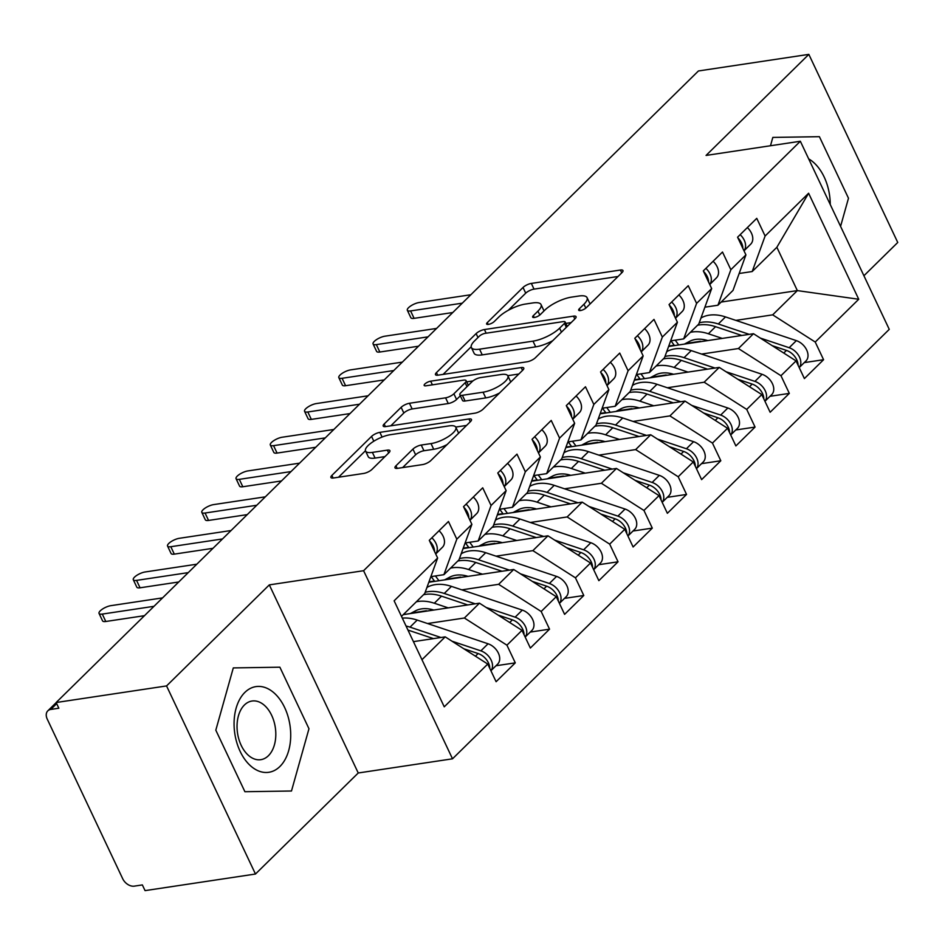 <?xml version="1.0" encoding="UTF-8"?>
<svg xmlns="http://www.w3.org/2000/svg" width="945" height="945" viewBox="0 0 945 945"><rect width="100%" height="100%" fill="white"/><g stroke="black" fill="none" stroke-linecap="round" stroke-linejoin="round"><path stroke-width="1.42" d="M580.454 310.551A4.583 1.488 -25.3 0 0 586.266 307.716L621.999 272.597A6.544 2.114 -25.3 0 0 622.968 270.542A6.544 2.114 -25.3 0 0 620.416 270.034L531.338 283.417A6.544 2.114 -25.3 0 0 523.022 287.469L487.301 322.599A4.583 1.488 -25.3 0 0 486.628 324.029A4.583 1.488 -25.3 0 0 488.411 324.395A4.583 1.488 -25.3 0 0 494.223 321.56L498.854 317.012A20.932 6.78 -25.3 0 1 525.444 304.054L532.874 302.932A20.932 6.78 -25.3 0 1 541.036 304.562A20.932 6.78 -25.3 0 1 537.941 311.129L533.323 315.677A4.583 1.488 -25.3 0 0 532.649 317.118A4.583 1.488 -25.3 0 0 534.433 317.473A4.583 1.488 -25.3 0 0 540.245 314.638L544.875 310.09A20.932 6.78 -25.3 0 1 571.465 297.132L578.895 296.021A20.932 6.78 -25.3 0 1 587.058 297.651A20.932 6.78 -25.3 0 1 583.963 304.219L579.344 308.767A4.583 1.488 -25.3 0 0 578.671 310.196A4.583 1.488 -25.3 0 0 580.454 310.551M395.955 465.79A6.544 2.114 -25.3 0 0 394.998 467.846A6.544 2.114 -25.3 0 0 397.55 468.354L422.533 464.597A6.544 2.114 -25.3 0 0 430.849 460.546L470.527 421.541A6.544 2.114 -25.3 0 0 471.484 419.486A6.544 2.114 -25.3 0 0 468.933 418.978L379.866 432.361A6.544 2.114 -25.3 0 0 371.55 436.413L331.872 475.429A6.544 2.114 -25.3 0 0 330.915 477.473A6.544 2.114 -25.3 0 0 333.467 477.993L363.648 473.445A6.544 2.114 -25.3 0 0 371.964 469.405L388.938 452.702A6.544 2.114 -25.3 0 0 389.907 450.647A6.544 2.114 -25.3 0 0 387.356 450.139L372.377 452.395A17.494 5.67 -25.3 0 1 365.561 451.025A17.494 5.67 -25.3 0 1 372.838 441.835A17.494 5.67 -25.3 0 1 390.368 434.7L449.017 425.888A17.494 5.67 -25.3 0 1 455.833 427.258A17.494 5.67 -25.3 0 1 448.556 436.448A17.494 5.67 -25.3 0 1 431.026 443.583L421.246 445.048A6.544 2.114 -25.3 0 0 412.941 449.099L395.955 465.79L397.195 468.401M863.919 275.739L897.75 242.475L808.837 54.373L698.426 70.969L56.145 702.525L58.838 708.218L50.77 709.435A9.993 6.922 -134.5 0 0 47.805 710.853A9.993 6.922 -134.5 0 0 47.25 719.121L122.696 878.72A9.993 6.922 -134.5 0 0 134.296 886.138L142.364 884.922L145.057 890.627L255.469 874.03L358.238 772.986L452.513 758.811L363.589 570.709L269.313 584.884L166.556 685.928L56.145 702.525M808.837 54.373L706.069 155.429L800.344 141.254L363.589 570.709M527.109 361.781A6.544 2.114 -25.3 0 0 535.413 357.73L575.092 318.713A6.544 2.114 -25.3 0 0 576.06 316.658A6.544 2.114 -25.3 0 0 573.509 316.15L484.431 329.545A6.544 2.114 -25.3 0 0 476.126 333.585L436.448 372.602A6.544 2.114 -25.3 0 0 435.48 374.657A6.544 2.114 -25.3 0 0 438.031 375.165L527.109 361.781M522.809 370.121L483.131 409.138A6.544 2.114 -25.3 0 1 474.815 413.189L385.749 426.573A6.544 2.114 -25.3 0 1 383.197 426.065A6.544 2.114 -25.3 0 1 384.166 424.01L401.141 407.319A6.544 2.114 -25.3 0 1 409.457 403.267L445.579 397.833A6.544 2.114 -25.3 0 0 453.883 393.793L465.153 382.713A6.544 2.114 -25.3 0 0 466.121 380.658A6.544 2.114 -25.3 0 0 463.57 380.15L425.959 385.808A4.583 1.488 -25.3 0 1 424.175 385.442A4.583 1.488 -25.3 0 1 426.077 383.044A4.583 1.488 -25.3 0 1 430.66 381.178L521.227 367.558A6.544 2.114 -25.3 0 1 523.778 368.077A6.544 2.114 -25.3 0 1 522.809 370.121M452.513 758.811L889.257 329.356L800.344 141.254M721.165 302.057L797.344 290.599L858.733 299.258L808.613 193.241L765.107 236.014L756.756 218.342L737.572 237.207L745.924 254.878L730.851 269.703L722.5 252.031L703.316 270.896L711.668 288.568L696.595 303.38L688.243 285.709L669.06 304.573L677.411 322.245L662.339 337.07L653.987 319.398L634.804 338.263L643.155 355.922L628.082 370.747L619.731 353.076L600.547 371.94L608.899 389.612L593.826 404.436L585.475 386.765L566.291 405.618L574.654 423.289L559.582 438.114L551.218 420.442L532.047 439.307L540.398 456.978L525.326 471.791L516.974 454.132L497.791 472.984L506.142 490.656L491.069 505.481L482.718 487.809L463.534 506.674L471.886 524.345L456.813 539.158L448.462 521.486L429.278 540.351L437.63 558.022L424.718 593.543L401.495 616.388M858.733 299.258L815.228 342.043L772.679 314.85L735.86 320.39M804.278 362.608L823.579 359.714L815.228 342.043M823.579 359.714L804.396 378.567L796.044 360.895L780.972 375.72L738.423 348.54L701.603 354.068M770.021 396.298L789.323 393.392L780.972 375.72M789.323 393.392L770.14 412.256L761.788 394.585L746.715 409.409L704.167 382.217L667.347 387.757M735.765 429.975L755.067 427.069L746.715 409.409M755.067 427.069L735.883 445.934L727.532 428.262L712.459 443.087L669.91 415.906L633.091 421.435M701.509 463.652L720.811 460.758L712.459 443.087M720.811 460.758L701.627 479.623L693.276 461.951L678.203 476.764L635.654 449.584L598.835 455.124M667.253 497.342L686.554 494.436L678.203 476.764M686.554 494.436L667.371 513.3L659.019 495.629L643.947 510.454L601.398 483.273L564.578 488.801M633.008 531.019L652.298 528.125L643.947 510.454M652.298 528.125L633.115 546.99L624.763 529.318L609.69 544.131L567.142 516.95L530.322 522.49M598.752 564.708L618.042 561.803L609.69 544.131M618.042 561.803L598.858 580.667L590.507 562.996L575.434 577.82L532.885 550.64L496.066 556.168M564.496 598.386L583.786 595.492L575.434 577.82M583.786 595.492L564.602 614.356L556.251 596.685L541.178 611.498L498.641 584.317L461.821 589.857M530.239 632.075L549.541 629.169L541.178 611.498M549.541 629.169L530.358 648.034L521.994 630.362L506.933 645.187L464.385 618.006L427.565 623.535M495.983 665.752L515.285 662.858L506.933 645.187M515.285 662.858L496.101 681.711L487.75 664.051L444.244 706.825L394.124 600.807L437.63 558.022M430.861 576.639L443.902 574.678L458.975 559.865L471.886 524.345M456.813 539.158L443.902 574.678M421.966 659.704L445.201 636.859L413.426 641.643M487.75 664.051L445.201 636.859M465.117 542.962L478.158 541.001L493.231 526.176L506.142 490.656M491.069 505.481L478.158 541.001M464.385 618.006L479.458 603.182L403.279 614.628M521.994 630.362L479.458 603.182M499.373 509.272L512.414 507.311L527.487 492.499L540.398 456.978M525.326 471.791L512.414 507.311M498.641 584.317L513.702 569.492L428.817 582.262M556.251 596.685L513.702 569.492M533.63 475.595L546.671 473.634L561.743 458.809L574.654 423.289M559.582 438.114L546.671 473.634M532.885 550.64L547.958 535.815L463.074 548.572M590.507 562.996L547.958 535.815M567.886 441.906L580.927 439.945L596 425.132L608.899 389.612M593.826 404.436L580.927 439.945M567.142 516.95L582.214 502.138L497.33 514.895M624.763 529.318L582.214 502.138M602.142 408.228L615.183 406.267L630.256 391.443L643.155 355.922M628.082 370.747L615.183 406.267M601.398 483.273L616.471 468.448L531.586 481.206M659.019 495.629L616.471 468.448M636.398 374.539L649.428 372.578L664.5 357.765L677.411 322.245M662.339 337.07L649.428 372.578M635.654 449.584L650.727 434.771L565.842 447.528M693.276 461.951L650.727 434.771M670.643 340.861L683.684 338.901L698.757 324.076L711.668 288.568M696.595 303.38L683.684 338.901M669.91 415.906L684.983 401.082L600.099 413.839M727.532 428.262L684.983 401.082M704.899 307.184L717.94 305.223L733.013 290.398L745.924 254.878M730.851 269.703L717.94 305.223M704.167 382.217L719.239 367.404L634.355 380.162M761.788 394.585L719.239 367.404M739.155 273.495L752.196 271.534L776.861 247.283L808.613 193.241M765.107 236.014L752.196 271.534M738.423 348.54L753.496 333.715L668.611 346.472M796.044 360.895L753.496 333.715M166.556 685.928L255.469 874.03M772.821 137.415L770.482 145.743L772.821 137.415L819.398 136.682L772.821 137.415M848.48 198.226L819.398 136.682L848.48 198.226L840.577 226.375L848.48 198.226M358.238 772.986L269.313 584.884M308.968 728.737L279.874 667.194L233.297 667.914L215.814 730.178L244.909 791.721L291.485 791L308.968 728.737L291.485 791L244.909 791.721L215.814 730.178L233.297 667.914L279.874 667.194L308.968 728.737M772.679 314.85L797.344 290.599L776.861 247.283M589.952 304.101A20.932 6.78 -25.3 0 0 589.751 303.345L587.058 297.651M543.93 311.011A20.932 6.78 -25.3 0 0 543.729 310.267L541.036 304.562M618.03 276.495L534.031 289.123A6.544 2.114 -25.3 0 0 525.715 293.163L508.339 310.255M471.177 346.791L443.11 374.397M571.123 322.611L565.831 323.414M564.46 323.391A4.583 1.488 -25.3 0 0 565.145 321.95A4.583 1.488 -25.3 0 0 563.35 321.595L485.163 333.349A4.583 1.488 -25.3 0 0 479.351 336.184L474.473 340.98A20.932 6.78 -25.3 0 0 471.39 347.547A20.932 6.78 -25.3 0 0 479.552 349.178L532.992 341.145A20.932 6.78 -25.3 0 0 559.594 328.187L564.46 323.391L566.327 327.336M471.39 347.547L474.083 353.241A20.932 6.78 -25.3 0 0 482.245 354.883L479.552 349.178M552.801 340.637A20.932 6.78 -25.3 0 1 535.685 346.85L482.245 354.883M390.817 425.817L403.834 413.012L401.141 407.319M460.321 395.801L456.577 399.487A6.544 2.114 -25.3 0 1 448.273 403.539L412.15 408.972A6.544 2.114 -25.3 0 0 403.834 413.012M466.688 381.863L472.937 380.93M507.772 375.685L518.84 374.019M483.06 392.199A17.494 5.67 -25.3 0 0 500.602 385.064A17.494 5.67 -25.3 0 0 507.878 375.886A17.494 5.67 -25.3 0 0 501.051 374.515L480.391 377.622A6.544 2.114 -25.3 0 0 472.075 381.674L460.817 392.742A6.544 2.114 -25.3 0 0 459.849 394.797A6.544 2.114 -25.3 0 0 462.4 395.305L483.06 392.199L485.754 397.904A17.494 5.67 -25.3 0 0 499.562 392.978M510.713 382.016A17.494 5.67 -25.3 0 0 510.572 381.579L507.878 375.886M459.849 394.797L462.542 400.503A6.544 2.114 -25.3 0 0 465.094 401.011L462.4 395.305M485.754 397.904L465.094 401.011M447.079 444.587A17.494 5.67 -25.3 0 1 433.72 449.277L423.939 450.741A6.544 2.114 -25.3 0 0 415.635 454.793L402.617 467.598M458.632 433.223A17.494 5.67 -25.3 0 0 458.538 432.952L455.833 427.258M365.561 451.025L368.255 456.73A17.494 5.67 -25.3 0 0 375.082 458.089L372.377 452.395M384.969 456.6L375.082 458.089M365.455 450.753L338.534 477.225M466.558 425.439L455.726 427.057M799.21 367.593L805.931 360.99A13.324 9.237 -134.5 0 0 806.664 349.969A13.324 9.237 -134.5 0 0 796.363 340.637L725.5 316.918A41.982 29.094 -134.5 0 0 701.58 317.638L700.989 317.945M760.241 338.038L789.169 347.713A13.324 9.237 45.5 0 1 799.47 357.045A13.324 9.237 45.5 0 1 799.186 367.558M772.112 345.622L786.429 350.406A13.324 9.237 45.5 0 1 796.729 359.738A13.324 9.237 45.5 0 1 798.088 365.219M707.805 340.59A33.323 23.093 -134.5 0 0 689.531 341.381L684.381 344.11M674.47 345.598L670.95 340.814A13.324 1.949 -36.3 0 0 672.757 340.543M697.552 325.269A41.982 29.094 45.5 0 1 715.566 326.686L741.813 335.475M722.264 338.416L708.372 333.762A41.982 29.094 -134.5 0 0 690.37 332.333M699.902 341.771L700.576 341.677M668.765 346.047L674.198 345.22M685.468 343.531L700.399 341.287M699.217 322.836A41.982 29.094 45.5 0 1 718.306 323.993L749.255 334.353M742.853 248.393A13.324 9.237 -134.5 0 0 741.506 242.912A13.324 9.237 -134.5 0 0 737.832 237.774M743.963 250.732A13.324 9.237 -134.5 0 0 744.247 240.219A13.324 9.237 -134.5 0 0 740.159 234.667M747.353 227.591A13.324 9.237 45.5 0 1 751.44 233.143A13.324 9.237 45.5 0 1 750.743 244.129L744.01 250.838M470.846 294.745L419.155 302.518A8.328 2.693 -25.3 0 0 410.803 305.908A8.328 2.693 -25.3 0 0 407.342 310.279A8.328 2.693 -25.3 0 0 410.591 310.929L414.099 318.347A8.328 2.693 154.7 0 1 410.839 317.697L407.342 310.279M452.761 312.535L414.099 318.347M462.282 303.168L410.591 310.929M764.954 401.282L771.675 394.667A13.324 9.237 -134.5 0 0 772.408 383.646A13.324 9.237 -134.5 0 0 762.107 374.314L691.244 350.607A41.982 29.094 -134.5 0 0 667.324 351.316L666.733 351.635M725.996 371.716L754.913 381.39A13.324 9.237 45.5 0 1 765.214 390.722A13.324 9.237 45.5 0 1 764.93 401.247M737.868 379.299L752.173 384.083A13.324 9.237 45.5 0 1 762.473 393.415A13.324 9.237 45.5 0 1 763.832 398.908M673.549 374.267A33.323 23.093 -134.5 0 0 655.275 375.059L650.125 377.787M640.214 379.276L636.694 374.503A13.324 1.949 -36.3 0 0 638.501 374.232M663.307 358.946A41.982 29.094 45.5 0 1 681.31 360.376L707.557 369.152M688.007 372.094L674.116 367.451A41.982 29.094 -134.5 0 0 656.114 366.022M665.646 375.46L666.319 375.354M634.508 379.725L639.942 378.91M651.211 377.22L666.142 374.976M664.961 356.513A41.982 29.094 45.5 0 1 684.05 357.683L714.999 368.042M730.698 434.96L737.419 428.357A13.324 9.237 -134.5 0 0 738.151 417.336A13.324 9.237 -134.5 0 0 727.851 408.004L656.988 384.284A41.982 29.094 -134.5 0 0 633.079 385.005L632.477 385.312M691.74 405.393L720.657 415.079A13.324 9.237 45.5 0 1 730.957 424.411A13.324 9.237 45.5 0 1 730.674 434.924M703.612 412.989L717.916 417.773A13.324 9.237 45.5 0 1 728.217 427.105A13.324 9.237 45.5 0 1 729.575 432.586M639.293 407.957A33.323 23.093 -134.5 0 0 621.03 408.748L615.868 411.477M605.958 412.965L602.438 408.181A13.324 1.949 -36.3 0 0 604.257 407.909M629.051 392.624A41.982 29.094 45.5 0 1 647.053 394.053L673.301 402.842M653.751 405.783L639.859 401.129A41.982 29.094 -134.5 0 0 621.857 399.7M631.39 409.138L632.063 409.043M600.252 413.414L605.686 412.587M616.955 410.898L631.886 408.653M630.705 390.202A41.982 29.094 45.5 0 1 649.794 391.36L680.743 401.719M696.441 468.649L703.163 462.034A13.324 9.237 -134.5 0 0 703.907 451.013A13.324 9.237 -134.5 0 0 693.595 441.681L622.731 417.973A41.982 29.094 -134.5 0 0 598.823 418.682L598.22 419.001M657.484 439.082L686.401 448.757A13.324 9.237 45.5 0 1 696.713 458.089A13.324 9.237 45.5 0 1 696.43 468.614M669.355 446.666L683.66 451.45A13.324 9.237 45.5 0 1 693.973 460.782A13.324 9.237 45.5 0 1 695.319 466.263M605.036 441.634A33.323 23.093 -134.5 0 0 586.774 442.425L581.612 445.154M571.701 446.642L568.193 441.858A13.324 1.949 -36.3 0 0 570 441.587M594.795 426.313A41.982 29.094 45.5 0 1 612.797 427.742L639.044 436.519M619.495 439.46L605.603 434.818A41.982 29.094 -134.5 0 0 587.601 433.389M597.134 442.827L597.807 442.721M565.996 447.091L571.43 446.276M582.699 444.575L597.63 442.343M596.449 423.88A41.982 29.094 45.5 0 1 615.538 425.049L646.486 435.409M662.185 502.327L668.906 495.723A13.324 9.237 -134.5 0 0 669.651 484.702A13.324 9.237 -134.5 0 0 659.338 475.37L588.475 451.651A41.982 29.094 -134.5 0 0 564.567 452.371L563.964 452.679M623.227 472.76L652.144 482.446A13.324 9.237 45.5 0 1 662.457 491.778A13.324 9.237 45.5 0 1 662.173 502.291M635.099 480.343L649.404 485.139A13.324 9.237 45.5 0 1 659.716 494.471A13.324 9.237 45.5 0 1 661.063 499.952M570.792 475.311A33.323 23.093 -134.5 0 0 552.518 476.115L547.356 478.843M537.445 480.332L533.937 475.548A13.324 1.949 -36.3 0 0 535.744 475.276M560.539 459.991A41.982 29.094 45.5 0 1 578.541 461.42L604.788 470.208M585.238 473.15L571.347 468.496A41.982 29.094 -134.5 0 0 553.345 467.066M562.877 476.504L563.563 476.398M531.74 480.769L537.173 479.954M548.443 478.264L563.374 476.02M562.192 457.569A41.982 29.094 45.5 0 1 581.281 458.727L612.242 469.086M708.608 282.071A13.324 9.237 -134.5 0 0 707.25 276.59A13.324 9.237 -134.5 0 0 703.588 271.451M709.707 284.421A13.324 9.237 -134.5 0 0 709.99 273.896A13.324 9.237 -134.5 0 0 705.903 268.356M713.097 261.281A13.324 9.237 45.5 0 1 717.184 266.821A13.324 9.237 45.5 0 1 716.487 277.806L709.754 284.516M436.59 328.423L384.898 336.196A8.328 2.693 -25.3 0 0 376.547 339.598A8.328 2.693 -25.3 0 0 373.086 343.968A8.328 2.693 -25.3 0 0 376.334 344.618L379.843 352.024A8.328 2.693 154.7 0 1 376.594 351.375L373.086 343.968M418.505 346.213L379.843 352.024M428.038 336.845L376.334 344.618M674.352 315.76A13.324 9.237 -134.5 0 0 672.994 310.279A13.324 9.237 -134.5 0 0 669.332 305.14M675.451 318.099A13.324 9.237 -134.5 0 0 675.734 307.574A13.324 9.237 -134.5 0 0 671.647 302.034M678.841 294.958A13.324 9.237 45.5 0 1 682.928 300.51A13.324 9.237 45.5 0 1 682.231 311.496L675.51 318.205M402.346 362.112L350.642 369.873A8.328 2.693 -25.3 0 0 342.291 373.275A8.328 2.693 -25.3 0 0 338.83 377.646A8.328 2.693 -25.3 0 0 342.078 378.295L345.587 385.714A8.328 2.693 154.7 0 1 342.338 385.064L338.83 377.646M384.249 379.902L345.587 385.714M393.781 370.534L342.078 378.295M640.096 349.437A13.324 9.237 -134.5 0 0 638.749 343.956A13.324 9.237 -134.5 0 0 635.075 338.818M641.206 351.788A13.324 9.237 -134.5 0 0 641.49 341.263A13.324 9.237 -134.5 0 0 637.391 335.723M644.584 328.647A13.324 9.237 45.5 0 1 648.683 334.187A13.324 9.237 45.5 0 1 647.975 345.173L641.253 351.883M368.089 395.79L316.386 403.562A8.328 2.693 -25.3 0 0 308.046 406.952A8.328 2.693 -25.3 0 0 304.573 411.335A8.328 2.693 -25.3 0 0 307.822 411.985L311.33 419.391A8.328 2.693 154.7 0 1 308.082 418.741L304.573 411.335M349.993 413.579L311.33 419.391M359.525 404.212L307.822 411.985M605.839 383.127A13.324 9.237 -134.5 0 0 604.493 377.646A13.324 9.237 -134.5 0 0 600.819 372.507M606.95 385.465A13.324 9.237 -134.5 0 0 607.233 374.941A13.324 9.237 -134.5 0 0 603.134 369.401M610.328 362.325A13.324 9.237 45.5 0 1 614.427 367.877A13.324 9.237 45.5 0 1 613.718 378.862L606.997 385.572M333.833 429.479L282.13 437.24A8.328 2.693 -25.3 0 0 273.79 440.642A8.328 2.693 -25.3 0 0 270.317 445.012A8.328 2.693 -25.3 0 0 273.566 445.662L277.074 453.08A8.328 2.693 154.7 0 1 273.826 452.431L270.317 445.012M315.736 447.268L277.074 453.08M325.269 437.889L273.566 445.662M830.242 204.486A43.316 27.901 81.5 0 0 808.684 158.89M279.909 766.501A43.316 27.901 81.5 0 0 284.658 707.557A43.316 27.901 81.5 0 0 244.873 692.401A43.316 27.901 81.5 0 0 240.124 751.346A43.316 27.901 81.5 0 0 279.909 766.501M268.415 755.716A29.661 19.101 81.5 0 0 273.908 721.224A29.661 19.101 81.5 0 0 252.02 701.025A29.661 19.101 81.5 0 0 244.436 704.982A29.661 19.101 81.5 0 0 238.943 739.486A29.661 19.101 81.5 0 0 260.832 759.674A29.661 19.101 81.5 0 0 268.415 755.716M627.929 536.016L634.65 529.401A13.324 9.237 -134.5 0 0 635.394 518.38A13.324 9.237 -134.5 0 0 625.082 509.048L554.219 485.34A41.982 29.094 -134.5 0 0 530.31 486.049L529.708 486.368M588.971 506.449L617.888 516.124A13.324 9.237 45.5 0 1 628.201 525.455A13.324 9.237 45.5 0 1 627.917 535.98M600.843 514.033L615.148 518.817A13.324 9.237 45.5 0 1 625.46 528.149A13.324 9.237 45.5 0 1 626.807 533.63M536.536 509.001A33.323 23.093 -134.5 0 0 518.262 509.792L513.1 512.521M503.201 514.009L499.681 509.225A13.324 1.949 -36.3 0 0 501.488 508.953M526.282 493.68A41.982 29.094 45.5 0 1 544.285 495.109L570.532 503.886M550.982 506.827L537.091 502.173A41.982 29.094 -134.5 0 0 519.088 500.755M528.621 510.182L529.306 510.087M497.495 514.458L502.929 513.643M514.186 511.942L529.117 509.698M527.936 491.246A41.982 29.094 45.5 0 1 547.025 492.416L577.986 502.764M571.583 416.804A13.324 9.237 -134.5 0 0 570.237 411.323A13.324 9.237 -134.5 0 0 566.563 406.185M572.694 419.155A13.324 9.237 -134.5 0 0 572.977 408.63A13.324 9.237 -134.5 0 0 568.878 403.09M576.072 396.014A13.324 9.237 45.5 0 1 580.171 401.554A13.324 9.237 45.5 0 1 579.462 412.54L572.741 419.249M299.577 463.156L247.873 470.929A8.328 2.693 -25.3 0 0 239.534 474.319A8.328 2.693 -25.3 0 0 236.061 478.702A8.328 2.693 -25.3 0 0 239.309 479.351L242.818 486.758A8.328 2.693 154.7 0 1 239.569 486.108L236.061 478.702M281.48 480.946L242.818 486.758M291.013 471.579L239.309 479.351M593.673 569.693L600.394 563.078A13.324 9.237 -134.5 0 0 601.138 552.069A13.324 9.237 -134.5 0 0 590.826 542.737L519.963 519.018A41.982 29.094 -134.5 0 0 496.054 519.726L495.463 520.045M554.715 540.127L583.632 549.813A13.324 9.237 45.5 0 1 593.944 559.133A13.324 9.237 45.5 0 1 593.661 569.658M566.587 547.71L580.891 552.506A13.324 9.237 45.5 0 1 591.204 561.838A13.324 9.237 45.5 0 1 592.55 567.319M502.279 542.678A33.323 23.093 -134.5 0 0 484.005 543.481L478.843 546.198M468.944 547.698L465.424 542.914A13.324 1.949 -36.3 0 0 467.232 542.643M492.026 527.357A41.982 29.094 45.5 0 1 510.028 528.787L536.276 537.575M516.726 540.505L502.834 535.862A41.982 29.094 -134.5 0 0 484.832 534.433M494.377 543.871L495.05 543.765M463.239 548.135L468.673 547.32M479.93 545.631L494.861 543.387M493.68 524.924A41.982 29.094 45.5 0 1 512.769 526.093L543.729 536.453M537.327 450.493A13.324 9.237 -134.5 0 0 535.98 445A13.324 9.237 -134.5 0 0 532.307 439.874M538.437 452.832A13.324 9.237 -134.5 0 0 538.721 442.307A13.324 9.237 -134.5 0 0 534.622 436.767M541.816 429.691A13.324 9.237 45.5 0 1 545.915 435.232A13.324 9.237 45.5 0 1 545.206 446.217L538.485 452.938M265.321 496.834L213.629 504.606A8.328 2.693 -25.3 0 0 205.278 508.008A8.328 2.693 -25.3 0 0 201.817 512.379A8.328 2.693 -25.3 0 0 205.065 513.029L208.561 520.435A8.328 2.693 154.7 0 1 205.313 519.785L201.817 512.379M247.224 514.623L208.561 520.435M256.757 505.256L205.065 513.029M559.416 603.382L566.138 596.767A13.324 9.237 -134.5 0 0 566.882 585.746A13.324 9.237 -134.5 0 0 556.57 576.415L485.706 552.707A41.982 29.094 -134.5 0 0 461.798 553.416L461.207 553.735M520.459 573.816L549.376 583.49A13.324 9.237 45.5 0 1 559.688 592.822A13.324 9.237 45.5 0 1 559.405 603.347M532.33 581.399L546.635 586.183A13.324 9.237 45.5 0 1 556.948 595.515A13.324 9.237 45.5 0 1 558.294 600.996M468.023 576.367A33.323 23.093 -134.5 0 0 449.749 577.159L444.599 579.887M434.688 581.376L431.168 576.592A13.324 1.949 -36.3 0 0 432.975 576.32M457.77 561.046A41.982 29.094 45.5 0 1 475.772 562.476L502.019 571.252M482.47 574.194L468.578 569.54A41.982 29.094 -134.5 0 0 450.576 568.122M460.12 577.549L460.794 577.454M428.983 581.825L434.416 581.01M445.674 579.309L460.605 577.064M459.424 558.613A41.982 29.094 45.5 0 1 478.513 559.771L509.473 570.13M503.071 484.171A13.324 9.237 -134.5 0 0 501.724 478.69A13.324 9.237 -134.5 0 0 498.05 473.551M504.181 486.521A13.324 9.237 -134.5 0 0 504.465 475.996A13.324 9.237 -134.5 0 0 500.366 470.445M507.559 463.381A13.324 9.237 45.5 0 1 511.658 468.921A13.324 9.237 45.5 0 1 510.95 479.906L504.228 486.616M231.064 530.523L179.373 538.296A8.328 2.693 -25.3 0 0 171.021 541.686A8.328 2.693 -25.3 0 0 167.56 546.068A8.328 2.693 -25.3 0 0 170.809 546.718L174.305 554.124A8.328 2.693 154.7 0 1 171.057 553.475L167.56 546.068M212.979 548.313L174.305 554.124M222.5 538.945L170.809 546.718M525.16 637.06L531.893 630.445A13.324 9.237 -134.5 0 0 532.626 619.436A13.324 9.237 -134.5 0 0 522.313 610.104L451.45 586.384A41.982 29.094 -134.5 0 0 427.542 587.093L426.951 587.412M486.202 607.493L515.131 617.168A13.324 9.237 45.5 0 1 525.432 626.5A13.324 9.237 45.5 0 1 525.148 637.024M498.074 615.077L512.391 619.873A13.324 9.237 45.5 0 1 522.691 629.193A13.324 9.237 45.5 0 1 524.038 634.686M433.767 610.045A33.323 23.093 -134.5 0 0 415.493 610.836L410.343 613.565M423.514 594.724A41.982 29.094 45.5 0 1 441.516 596.153L467.763 604.942M448.213 607.871L434.322 603.229A41.982 29.094 -134.5 0 0 416.32 601.8M425.864 611.238L426.538 611.131M411.429 612.998L426.36 610.753M425.179 592.291A41.982 29.094 45.5 0 1 444.256 593.46L475.217 603.82M468.814 517.86A13.324 9.237 -134.5 0 0 467.468 512.367A13.324 9.237 -134.5 0 0 463.794 507.241M469.925 520.199A13.324 9.237 -134.5 0 0 470.208 509.674A13.324 9.237 -134.5 0 0 466.109 504.134M473.303 497.058A13.324 9.237 45.5 0 1 477.402 502.598A13.324 9.237 45.5 0 1 476.693 513.584L469.972 520.305M196.808 564.2L145.117 571.973A8.328 2.693 -25.3 0 0 136.765 575.375A8.328 2.693 -25.3 0 0 133.304 579.746A8.328 2.693 -25.3 0 0 136.552 580.395L140.049 587.802A8.328 2.693 154.7 0 1 136.801 587.152L133.304 579.746M178.723 581.99L140.049 587.802M188.244 572.623L136.552 580.395M490.916 670.737L497.637 664.134A13.324 9.237 -134.5 0 0 498.369 653.113A13.324 9.237 -134.5 0 0 488.069 643.781L417.194 620.074A41.982 29.094 -134.5 0 0 402.322 618.148M451.946 641.182L480.875 650.857A13.324 9.237 45.5 0 1 491.176 660.189A13.324 9.237 45.5 0 1 490.892 670.714M463.818 648.766L478.135 653.55A13.324 9.237 45.5 0 1 488.435 662.882A13.324 9.237 45.5 0 1 489.782 668.363M407.957 630.067L433.519 638.619M413.969 641.56L413.284 641.336M406.043 626.027A41.982 29.094 45.5 0 1 410 627.137L440.961 637.497M434.558 551.537A13.324 9.237 -134.5 0 0 433.212 546.056A13.324 9.237 -134.5 0 0 429.538 540.918M435.669 553.876A13.324 9.237 -134.5 0 0 435.952 543.363A13.324 9.237 -134.5 0 0 431.853 537.811M439.047 530.747A13.324 9.237 45.5 0 1 443.146 536.287A13.324 9.237 45.5 0 1 442.437 547.273L435.716 553.983M162.552 597.89L110.86 605.662A8.328 2.693 -25.3 0 0 102.509 609.053A8.328 2.693 -25.3 0 0 99.048 613.423A8.328 2.693 -25.3 0 0 102.296 614.085L105.793 621.491A8.328 2.693 154.7 0 1 102.544 620.841L99.048 613.423M144.467 615.679L105.793 621.491M153.988 606.312L102.296 614.085M56.665 703.635L50.77 709.435M585.817 308.129L583.963 304.219M534.185 317.508L533.323 315.677M539.796 315.039L537.941 311.129M488.163 324.418L487.301 322.599M525.715 293.163L523.022 287.469M534.031 289.123L531.338 283.417M621.739 272.845L620.416 270.034M580.206 310.586L579.344 308.767M437.677 375.212L436.448 372.602M477.981 337.53L476.126 333.585M486.167 333.195L484.431 329.545M574.832 318.961L573.509 316.15M535.685 346.85L532.992 341.145M561.448 332.12L559.594 328.187M385.395 426.62L384.166 424.01M412.15 408.972L409.457 403.267M448.273 403.539L445.579 397.833M456.577 399.487L453.883 393.793M467.007 386.647L465.153 382.713M432.397 384.839L430.66 381.178M522.55 370.381L521.227 367.558M415.635 454.793L412.941 449.099M423.939 450.741L421.246 445.048M433.72 449.277L431.026 443.583M388.678 452.95L387.356 450.139M333.112 478.028L331.872 475.429M373.818 441.209L371.55 436.413M382.087 437.062L379.866 432.361M470.267 421.789L468.933 418.978M701.58 317.638L700.836 318.37M715.566 326.686L708.372 333.762M786.429 350.406L783.748 353.04M725.5 316.918L718.306 323.993M796.363 340.637L789.169 347.713M675.226 340.176L678.734 344.96M743.987 250.768L750.743 244.129M667.324 351.316L666.579 352.048M681.31 360.376L674.116 367.451M752.173 384.083L749.491 386.729M691.244 350.607L684.05 357.683M762.107 374.314L754.913 381.39M640.97 373.854L644.478 378.638M633.079 385.005L632.323 385.737M647.053 394.053L639.859 401.129M717.916 417.773L715.235 420.407M656.988 384.284L649.794 391.36M727.851 408.004L720.657 415.079M606.714 407.543L610.234 412.315M598.823 418.682L598.067 419.415M612.797 427.742L605.603 434.818M683.66 451.45L680.979 454.096M622.731 417.973L615.538 425.049M693.595 441.681L686.401 448.757M572.457 441.22L575.977 446.005M564.567 452.371L563.811 453.104M578.541 461.42L571.347 468.496M649.404 485.139L646.723 487.774M588.475 451.651L581.281 458.727M659.338 475.37L652.144 482.446M538.201 474.91L541.721 479.682M709.73 284.457L716.487 277.806M675.474 318.134L682.231 311.496M641.218 351.823L647.975 345.173M606.962 385.501L613.718 378.862M530.31 486.049L529.566 486.781M544.285 495.109L537.091 502.173M615.148 518.817L612.466 521.463M554.219 485.34L547.025 492.416M625.082 509.048L617.888 516.124M503.945 508.587L507.465 513.371M572.705 419.178L579.462 412.54M496.054 519.726L495.31 520.471M510.028 528.787L502.834 535.862M580.891 552.506L578.21 555.14M519.963 519.018L512.769 526.093M590.826 542.737L583.632 549.813M469.689 542.276L473.209 547.049M538.449 452.868L545.206 446.217M461.798 553.416L461.054 554.148M475.772 562.476L468.578 569.54M546.635 586.183L543.954 588.829M485.706 552.707L478.513 559.771M556.57 576.415L549.376 583.49M435.432 575.954L438.952 580.738M504.193 486.545L510.95 479.906M427.542 587.093L426.797 587.837M441.516 596.153L434.322 603.229M512.391 619.873L509.698 622.507M451.45 586.384L444.256 593.46M522.313 610.104L515.131 617.168M404.188 613.73L404.696 614.415M469.937 520.234L476.693 513.584M478.135 653.55L475.441 656.184M417.194 620.074L410 627.137M488.069 643.781L480.875 650.857M435.68 553.912L442.437 547.273M56.192 702.619L47.805 710.853M567.248 326.427L565.145 321.95M468.33 385.347L466.121 380.658"/></g></svg>

